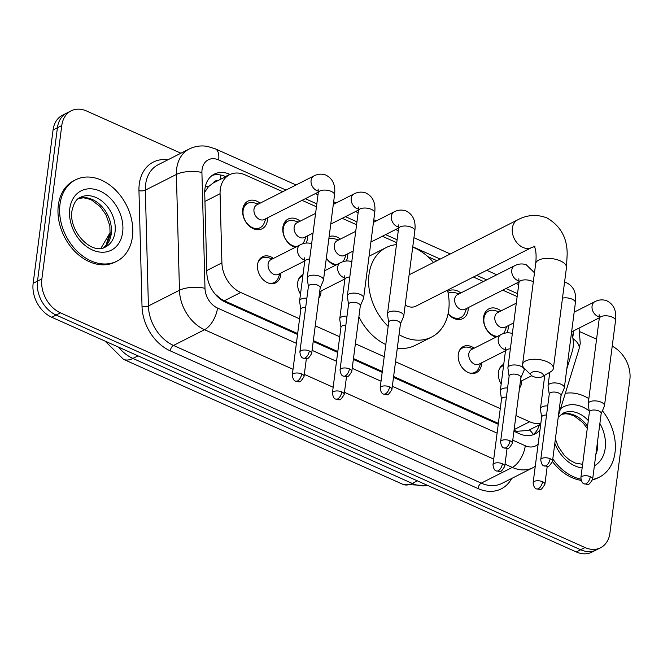 <?xml version="1.0" encoding="UTF-8"?>
<svg xmlns="http://www.w3.org/2000/svg" width="663" height="663" viewBox="0 0 663 663"><rect width="100%" height="100%" fill="white"/><g stroke="black" fill="none" stroke-linecap="round" stroke-linejoin="round"><path stroke-width="0.99" d="M280.888 273.04A14.603 10.848 -116.9 0 1 280.772 274.954A14.603 10.848 -116.9 0 1 275.775 282.794A14.603 10.848 -116.9 0 1 262.971 279.496A14.603 10.848 -116.9 0 1 257.584 264.578A14.603 10.848 -116.9 0 1 262.581 256.738A14.603 10.848 -116.9 0 1 273.471 258.388M321.033 290.999A14.603 10.848 -116.9 0 1 320.909 292.913A14.603 10.848 -116.9 0 1 318.82 298.292M300.48 294.132A14.603 10.848 -116.9 0 1 297.72 282.537A14.603 10.848 -116.9 0 1 302.726 274.697A14.603 10.848 -116.9 0 1 303.024 274.557M481.595 362.843A14.603 10.848 -116.9 0 1 481.479 364.749A14.603 10.848 -116.9 0 1 476.482 372.589A14.603 10.848 -116.9 0 1 463.677 369.299A14.603 10.848 -116.9 0 1 458.29 354.382A14.603 10.848 -116.9 0 1 463.288 346.542A14.603 10.848 -116.9 0 1 474.178 348.183M521.74 380.802A14.603 10.848 -116.9 0 1 521.615 382.708A14.603 10.848 -116.9 0 1 519.527 388.095M501.187 383.927A14.603 10.848 -116.9 0 1 498.427 372.341A14.603 10.848 -116.9 0 1 503.424 364.501A14.603 10.848 -116.9 0 1 503.731 364.352M267.512 217.837A15.531 11.544 -116.9 0 1 267.396 220.456A15.531 11.544 -116.9 0 1 262.076 228.793A15.531 11.544 -116.9 0 1 248.459 225.287A15.531 11.544 -116.9 0 1 242.724 209.417A15.531 11.544 -116.9 0 1 248.045 201.08A15.531 11.544 -116.9 0 1 260.095 203.185M307.649 235.796A15.531 11.544 -116.9 0 1 307.533 238.415A15.531 11.544 -116.9 0 1 306.024 243.056M295.325 247.316A15.531 11.544 -116.9 0 1 282.869 227.376A15.531 11.544 -116.9 0 1 288.181 219.039A15.531 11.544 -116.9 0 1 300.231 221.144M347.793 253.755A15.531 11.544 -116.9 0 1 347.677 256.374A15.531 11.544 -116.9 0 1 346.169 261.015M335.47 265.283A15.531 11.544 -116.9 0 1 326.32 258.255M468.219 307.64A15.531 11.544 -116.9 0 1 468.103 310.251A15.531 11.544 -116.9 0 1 462.782 318.596A15.531 11.544 -116.9 0 1 448.072 313.897M508.355 325.599A15.531 11.544 -116.9 0 1 508.239 328.21A15.531 11.544 -116.9 0 1 506.731 332.859M496.032 337.119A15.531 11.544 -116.9 0 1 483.576 317.179A15.531 11.544 -116.9 0 1 488.888 308.834A15.531 11.544 -116.9 0 1 500.938 310.939M566.79 368.91L572.252 351.307A27.374 20.346 63.1 0 0 573.13 347.255A27.374 20.346 63.1 0 0 571.473 332.884M218.144 180.518A9.125 6.779 63.1 0 0 213.121 183.063L208.48 186.668L204.71 192.121M213.121 183.063A27.374 20.346 -116.9 0 1 213.312 182.963L229.655 174.684A27.374 20.346 63.1 0 0 220.075 193.737L221.906 262.888A27.374 20.346 63.1 0 0 240.71 292.474L299.577 318.812M514.04 430.37L516.9 431.306L528.494 430.386L540.735 424.196M214.911 293.85L220.804 298.831L224.334 300.77L297.662 333.58M313.326 340.591L337.798 351.539M353.47 358.55L382.302 371.454M393.615 376.509L498.369 423.375M515.955 415.626L529.638 421.751A27.374 20.346 63.1 0 0 540.842 423.384M315.248 325.823L339.721 336.771M355.385 343.782L384.225 356.686M395.529 361.741L500.283 408.615M282.753 191.706L245.169 174.891A27.374 20.346 63.1 0 0 229.655 174.684M517.148 296.585L502.761 290.145M483.46 281.51L473.44 277.026M436.975 260.708L427.776 256.598M396.731 242.699L382.344 236.268M356.586 224.74L342.199 218.309M316.442 206.781L302.055 200.35M447.807 291.438A15.531 11.544 -116.9 0 1 448.752 290.875A15.531 11.544 -116.9 0 1 460.793 292.98M329.13 236.641A15.531 11.544 -116.9 0 1 340.376 239.103M612.214 346.202A27.374 20.346 -116.9 0 1 629.85 379.684L609.927 533.06A27.374 20.346 -116.9 0 1 600.562 547.762A27.374 20.346 -116.9 0 1 585.048 547.547L60.457 312.845A27.374 20.346 -116.9 0 1 41.868 278.899L61.783 125.531L57.424 127.735A27.374 20.346 -116.9 0 1 66.797 113.033A27.374 20.346 -116.9 0 0 57.424 127.735L37.509 281.104L57.424 127.735L53.073 129.94A27.374 20.346 -116.9 0 1 62.438 115.238L71.156 110.829A27.374 20.346 -116.9 0 1 86.671 111.036L180.924 153.211M60.457 312.845L56.098 315.049A27.374 20.346 -116.9 0 1 37.509 281.104A27.374 20.346 -116.9 0 0 56.098 315.049L580.689 549.76L56.098 315.049L51.739 317.254A27.374 20.346 -116.9 0 1 33.15 283.316L53.073 129.94M600.562 547.762L596.203 549.967A27.374 20.346 -116.9 0 1 580.689 549.76A27.374 20.346 -116.9 0 0 596.203 549.967L591.844 552.171A27.374 20.346 -116.9 0 1 576.329 551.964L51.739 317.254M579.918 331.724L596.567 339.174M61.783 125.531A27.374 20.346 -116.9 0 1 71.156 110.829M230.119 174.468L229.821 174.336A27.374 20.346 63.1 0 0 214.306 174.12A27.374 20.346 63.1 0 0 204.726 193.173L206.831 272.7A27.374 20.346 63.1 0 0 225.635 302.287L297.546 334.459M513.924 431.273L519.485 433.759A27.374 20.346 63.1 0 0 535 433.967A27.374 20.346 63.1 0 0 539.989 429.955M313.218 341.47L337.682 352.418M353.354 359.429L382.195 372.333M393.499 377.388L498.253 424.262M212.218 175.405A27.374 20.346 -116.9 0 1 225.461 176.54L225.743 176.665M539.326 424.9L539.135 425.53A27.374 20.346 -116.9 0 1 532.729 434.895M565.315 393.341A45.631 33.912 -116.9 0 1 588.843 398.604M602.41 410.77A45.631 33.912 -116.9 0 1 615.007 452.63A45.631 33.912 -116.9 0 1 599.385 477.128A45.631 33.912 -116.9 0 1 592.614 479.432M580.871 479.2A45.631 33.912 -116.9 0 1 552.801 458.92M599.385 477.128L597.753 477.957A45.631 33.912 -116.9 0 1 592.515 479.913M581.136 480.377A45.631 33.912 -116.9 0 1 552.461 461.539M59.985 204.303A45.631 33.912 -116.9 0 1 75.599 179.806A45.631 33.912 -116.9 0 1 115.602 190.099A45.631 33.912 -116.9 0 1 132.443 236.724A45.631 33.912 -116.9 0 1 116.821 261.222A45.631 33.912 -116.9 0 1 76.825 250.929A45.631 33.912 -116.9 0 1 59.985 204.303M116.821 261.222L115.188 262.051A45.631 33.912 -116.9 0 1 75.184 251.758A45.631 33.912 -116.9 0 1 58.344 205.132A45.631 33.912 -116.9 0 1 73.966 180.634L75.599 179.806M540.735 372.623A6.39 2.884 -172.6 0 0 532.837 371.902A6.39 2.884 -172.6 0 0 531.27 375.291A6.39 2.884 -172.6 0 0 533.11 376.485A6.39 2.884 -172.6 0 0 542.193 376.708A6.39 2.884 -172.6 0 0 540.735 372.623M531.27 375.291L524.251 368.28A15.514 7.011 7.4 0 1 522.585 364.476A15.514 7.011 7.4 0 1 531.494 359.404A15.514 7.011 7.4 0 1 547.232 361.791A15.514 7.011 7.4 0 1 553.356 368.479A15.514 7.011 7.4 0 1 550.771 371.728L542.193 376.708M388.153 326.403A50.189 37.302 -116.9 0 1 369.009 274.499A50.189 37.302 -116.9 0 1 386.189 247.556A50.189 37.302 -116.9 0 1 396.474 244.622M412.717 247.133A50.189 37.302 -116.9 0 1 433.503 262.465M447.517 290.154A50.189 37.302 -116.9 0 1 448.71 310.16A50.189 37.302 -116.9 0 1 431.53 337.111A50.189 37.302 -116.9 0 1 399.043 334.674M369.059 256.241A50.189 37.302 -116.9 0 1 369.846 255.827L386.189 247.556M405.192 305.038A15.514 11.528 63.1 0 0 415.867 306.173L531.685 247.531A15.514 11.528 63.1 0 1 522.9 247.415A15.514 11.528 63.1 0 1 512.358 228.18A15.514 11.528 63.1 0 1 517.67 219.851L409.121 274.814M431.53 337.111L415.187 345.39A50.189 37.302 -116.9 0 1 397.303 348.108M385.8 344.569A50.189 37.302 -116.9 0 1 358.898 316.773M601.15 413.704L604.358 406.212A8.213 3.713 -172.6 0 0 604.482 405.756A8.213 3.713 -172.6 0 0 601.242 402.217A8.213 3.713 -172.6 0 0 589.821 401.778A8.213 3.713 -172.6 0 0 588.197 403.643A8.213 3.713 -172.6 0 0 588.197 404.115L589.382 412.179M601.084 413.861A5.934 2.685 -172.6 0 0 601.175 413.538A5.934 2.685 -172.6 0 0 598.83 410.977A5.934 2.685 -172.6 0 0 590.584 410.662A5.934 2.685 -172.6 0 0 589.407 412.005L580.871 477.716C581.41 481.595 582.57 483.65 584.335 483.891A5.934 2.925 114.1 0 0 586.075 483.725A5.934 2.925 -65.9 0 0 590.294 476.689A5.934 2.685 -172.6 0 0 584.277 475.777A5.934 2.685 -172.6 0 0 580.871 477.716M499.297 311.776L494.714 310.541A13.691 10.169 63.1 0 0 488.631 311.03A13.691 10.169 63.1 0 0 483.949 318.381A13.691 10.169 63.1 0 0 497.664 336.29M516.295 303.165L497.648 312.613A8.213 6.1 63.1 0 0 494.838 317.022A8.213 6.1 63.1 0 0 497.863 325.409A8.213 6.1 63.1 0 0 505.065 327.265L513.734 322.873M561.006 395.745L564.213 388.253A8.213 3.713 -172.6 0 0 564.346 387.797A8.213 3.713 -172.6 0 0 561.097 384.258A8.213 3.713 -172.6 0 0 549.677 383.819A8.213 3.713 -172.6 0 0 548.052 385.684A8.213 3.713 -172.6 0 0 548.061 386.156L549.246 394.22M560.939 395.902A5.934 2.685 -172.6 0 0 561.031 395.571A5.934 2.685 -172.6 0 0 558.694 393.018A5.934 2.685 -172.6 0 0 550.439 392.703A5.934 2.685 -172.6 0 0 549.271 394.046L540.735 459.757C541.273 463.628 542.425 465.691 544.19 465.932A5.934 2.925 114.1 0 0 545.931 465.766A5.934 2.925 -65.9 0 0 550.157 458.73A5.934 2.685 -172.6 0 0 544.141 457.818A5.934 2.685 -172.6 0 0 540.735 459.757M503.366 333.597A13.691 10.169 63.1 0 0 504.999 330.854L506.714 326.428M459.152 293.817L454.578 292.582A13.691 10.169 63.1 0 0 448.495 293.071A13.691 10.169 63.1 0 0 448.163 293.253L448.495 293.071M534.403 273.512L533.897 272.22L526.173 264.711C522.237 263.443 518.383 263.783 514.596 265.739L457.503 294.645A8.213 6.1 63.1 0 0 454.694 299.063A8.213 6.1 63.1 0 0 457.727 307.45A8.213 6.1 63.1 0 0 464.92 309.306L519.038 281.908M520.869 377.786L524.077 370.294A8.213 3.713 -172.6 0 0 524.201 369.838A8.213 3.713 -172.6 0 0 520.961 366.299A8.213 3.713 -172.6 0 0 509.532 365.86A8.213 3.713 -172.6 0 0 507.908 367.725A8.213 3.713 -172.6 0 0 507.916 368.197L509.101 376.252M520.795 377.943A5.934 2.685 -172.6 0 0 520.886 377.612A5.934 2.685 -172.6 0 0 518.549 375.059A5.934 2.685 -172.6 0 0 510.295 374.744A5.934 2.685 -172.6 0 0 509.126 376.087L500.59 441.798C501.129 445.669 502.281 447.732 504.054 447.973A5.934 2.925 114.1 0 0 505.794 447.807A5.934 2.925 -65.9 0 0 510.013 440.762A5.934 2.685 -172.6 0 0 503.996 439.851A5.934 2.685 -172.6 0 0 500.59 441.798M448.13 313.632A13.691 10.169 63.1 0 0 460.86 317.502A13.691 10.169 63.1 0 0 464.862 312.895L466.578 308.469M338.735 239.931L334.152 238.697A13.691 10.169 63.1 0 0 328.84 238.854M355.733 231.329L337.077 240.768A8.213 6.1 63.1 0 0 334.268 245.177A8.213 6.1 63.1 0 0 337.301 253.573A8.213 6.1 63.1 0 0 344.503 255.429L353.172 251.037M400.444 323.909L403.651 316.417A8.213 3.713 -172.6 0 0 403.775 315.961A8.213 3.713 -172.6 0 0 400.535 312.414A8.213 3.713 -172.6 0 0 389.115 311.983A8.213 3.713 -172.6 0 0 387.49 313.839A8.213 3.713 -172.6 0 0 387.49 314.32L388.675 322.375M400.377 324.066A5.934 2.685 -172.6 0 0 400.469 323.735A5.934 2.685 -172.6 0 0 398.123 321.182A5.934 2.685 -172.6 0 0 389.877 320.867A5.934 2.685 -172.6 0 0 388.7 322.21L380.164 387.913C380.703 391.792 381.863 393.855 383.628 394.095A5.934 2.925 114.1 0 0 385.369 393.93A5.934 2.925 -65.9 0 0 389.587 386.885A5.934 2.685 -172.6 0 0 383.57 385.974A5.934 2.685 -172.6 0 0 380.164 387.913M326.353 258.006A13.691 10.169 63.1 0 0 337.102 264.454M342.804 261.761A13.691 10.169 63.1 0 0 344.437 259.009L346.152 254.592M298.59 221.972L294.007 220.738A13.691 10.169 63.1 0 0 287.933 221.235A13.691 10.169 63.1 0 0 283.242 228.586A13.691 10.169 63.1 0 0 296.966 246.495M315.588 213.37L296.941 222.809A8.213 6.1 63.1 0 0 294.132 227.218A8.213 6.1 63.1 0 0 297.157 235.614A8.213 6.1 63.1 0 0 304.358 237.462L313.027 233.078M360.299 305.941L363.506 298.458A8.213 3.713 -172.6 0 0 363.639 298.002A8.213 3.713 -172.6 0 0 360.39 294.455A8.213 3.713 -172.6 0 0 348.97 294.024A8.213 3.713 -172.6 0 0 347.346 295.88A8.213 3.713 -172.6 0 0 347.354 296.361L348.539 304.416M360.233 306.107A5.934 2.685 -172.6 0 0 360.324 305.776A5.934 2.685 -172.6 0 0 357.987 303.223A5.934 2.685 -172.6 0 0 349.733 302.908A5.934 2.685 -172.6 0 0 348.564 304.251L340.028 369.954C340.567 373.833 341.718 375.896 343.484 376.136A5.934 2.925 114.1 0 0 345.224 375.971A5.934 2.925 -65.9 0 0 349.451 368.926A5.934 2.685 -172.6 0 0 343.434 368.015A5.934 2.685 -172.6 0 0 340.028 369.954M302.659 243.802A13.691 10.169 63.1 0 0 304.292 241.05L306.008 236.633M258.446 204.013L253.871 202.779A13.691 10.169 63.1 0 0 247.788 203.276A13.691 10.169 63.1 0 0 243.106 210.627A13.691 10.169 63.1 0 0 248.153 224.616A13.691 10.169 63.1 0 0 260.153 227.699A13.691 10.169 63.1 0 0 264.156 223.091L265.871 218.666M318.141 189.013L318.257 192.842A8.213 3.713 -172.6 0 1 330.887 191.242A8.213 3.713 -172.6 0 1 331.301 191.416A8.213 3.713 -172.6 0 1 334.542 194.955C335.751 185.035 332.727 178.355 325.467 174.916C321.538 173.64 317.676 173.988 313.889 175.944L256.796 204.85A8.213 6.1 63.1 0 0 253.987 209.259A8.213 6.1 63.1 0 0 257.02 217.655A8.213 6.1 63.1 0 0 264.222 219.503L318.331 192.104M320.163 287.982L323.37 280.499A8.213 3.713 -172.6 0 0 323.494 280.035A8.213 3.713 -172.6 0 0 320.254 276.496A8.213 3.713 -172.6 0 0 308.825 276.065A8.213 3.713 -172.6 0 0 307.201 277.921A8.213 3.713 -172.6 0 0 307.209 278.394L308.394 286.457M320.096 288.148A5.934 2.685 -172.6 0 0 320.188 287.817A5.934 2.685 -172.6 0 0 317.842 285.256A5.934 2.685 -172.6 0 0 309.588 284.949A5.934 2.685 -172.6 0 0 308.419 286.292L299.883 351.995C300.422 355.874 301.574 357.929 303.347 358.177A5.934 2.925 114.1 0 0 305.088 358.003A5.934 2.925 -65.9 0 0 309.306 350.967A5.934 2.685 -172.6 0 0 303.289 350.056A5.934 2.685 -172.6 0 0 299.883 351.995M503.582 365.504A13.691 10.169 63.1 0 0 502.753 365.86A13.691 10.169 63.1 0 0 498.966 369.962M547.721 405.922A8.213 3.713 -172.6 0 0 542.069 406.817A8.213 3.713 -172.6 0 0 540.444 408.673A8.213 3.713 -172.6 0 0 540.453 409.146L541.638 417.209M546.544 415.038A5.934 2.685 -172.6 0 0 542.831 415.693A5.934 2.685 -172.6 0 0 541.663 417.035L533.127 482.747C533.665 486.625 534.817 488.681 536.591 488.921A5.934 2.925 114.1 0 0 538.331 488.755A5.934 2.925 -65.9 0 0 542.549 481.719A5.934 2.685 -172.6 0 0 536.533 480.808A5.934 2.685 -172.6 0 0 533.127 482.747M473.274 348.647L468.691 347.412A13.691 10.169 63.1 0 0 462.608 347.901A13.691 10.169 63.1 0 0 458.829 352.003M505.537 349.683A8.213 6.1 63.1 0 1 504.22 349.343A8.213 6.1 63.1 0 1 498.228 338.992A8.213 6.1 63.1 0 1 501.037 334.583L471.617 349.476A8.213 6.1 63.1 0 0 468.807 353.893A8.213 6.1 63.1 0 0 471.841 362.28A8.213 6.1 63.1 0 0 479.042 364.136L505.479 350.744M507.585 387.963A8.213 3.713 -172.6 0 0 501.932 388.849A8.213 3.713 -172.6 0 0 500.308 390.714A8.213 3.713 -172.6 0 0 500.308 391.187L501.501 399.25M506.399 397.079A5.934 2.685 -172.6 0 0 502.695 397.734A5.934 2.685 -172.6 0 0 501.518 399.076L492.99 464.788C493.529 468.666 494.681 470.722 496.446 470.962A5.934 2.925 114.1 0 0 498.186 470.796A5.934 2.925 -65.9 0 0 502.413 463.76A5.934 2.685 -172.6 0 0 496.396 462.849A5.934 2.685 -172.6 0 0 492.99 464.788M469.437 372.954A13.691 10.169 63.1 0 0 474.973 372.333A13.691 10.169 63.1 0 0 478.976 367.725L480.692 363.299M302.875 275.709A13.691 10.169 63.1 0 0 302.046 276.065A13.691 10.169 63.1 0 0 298.259 280.159M347.014 316.127A8.213 3.713 -172.6 0 0 341.362 317.013A8.213 3.713 -172.6 0 0 339.746 318.878A8.213 3.713 -172.6 0 0 339.746 319.351L340.931 327.406M345.837 325.243A5.934 2.685 -172.6 0 0 342.125 325.898A5.934 2.685 -172.6 0 0 340.956 327.24L332.42 392.952C332.959 396.822 334.111 398.886 335.884 399.126A5.934 2.925 114.1 0 0 337.624 398.96A5.934 2.925 -65.9 0 0 341.843 391.916A5.934 2.685 -172.6 0 0 335.826 391.004A5.934 2.685 -172.6 0 0 332.42 392.952M272.568 258.843L267.985 257.609A13.691 10.169 63.1 0 0 261.902 258.106A13.691 10.169 63.1 0 0 258.122 262.2M304.831 259.888A8.213 6.1 63.1 0 1 303.513 259.548A8.213 6.1 63.1 0 1 297.521 249.197A8.213 6.1 63.1 0 1 300.331 244.788L270.91 259.681A8.213 6.1 63.1 0 0 268.101 264.089A8.213 6.1 63.1 0 0 271.134 272.485A8.213 6.1 63.1 0 0 278.336 274.333L304.773 260.949M306.878 298.168A8.213 3.713 -172.6 0 0 301.226 299.054A8.213 3.713 -172.6 0 0 299.601 300.911A8.213 3.713 -172.6 0 0 299.61 301.392L300.795 309.447M305.693 307.284A5.934 2.685 -172.6 0 0 301.988 307.939A5.934 2.685 -172.6 0 0 300.811 309.281L292.284 374.985C292.822 378.863 293.974 380.927 295.739 381.167A5.934 2.925 114.1 0 0 297.48 381.001A5.934 2.925 -65.9 0 0 301.706 373.957A5.934 2.685 -172.6 0 0 295.69 373.045A5.934 2.685 -172.6 0 0 292.284 374.985M268.73 283.159A13.691 10.169 63.1 0 0 274.267 282.529A13.691 10.169 63.1 0 0 278.269 277.921L279.985 273.496M205.406 186.245A27.374 9.846 -1.5 0 1 208.48 186.668M516.692 432.508A27.374 13.509 -65.9 0 0 516.9 431.306M529.439 429.914A27.374 14.536 17.2 0 1 533.292 434.464M220.704 299.394A27.374 13.509 -65.9 0 0 220.804 298.831M220.63 179.259A27.374 13.509 -65.9 0 0 220.68 175.007M514.14 429.599L529.638 421.751M224.334 300.77L240.71 292.474M206.773 270.554L221.906 262.888M204.942 201.403L220.075 193.737M110.24 234.205A36.506 27.125 63.1 0 0 106.445 244.879M123.517 359.338A31.94 15.755 -65.9 0 0 132.898 358.434L412.212 483.41A31.94 15.755 114.1 0 1 402.839 484.313L123.517 359.338L105.085 341.122M118.578 347.155A36.506 27.125 63.1 0 0 132.898 358.434L138.003 355.849M417.325 480.824L412.212 483.41A36.506 27.125 63.1 0 0 427.726 485.473M576.329 551.964L585.048 547.547M33.15 283.316L41.868 278.899M572.708 337.392A18.249 13.567 63.1 0 0 573.047 335.586A18.249 13.567 63.1 0 0 573.089 331.11M285.993 190.066L218.649 159.94A18.249 13.567 63.1 0 0 202.066 169.604A18.249 13.567 63.1 0 0 201.917 172.504L204.991 288.33A18.249 13.567 63.1 0 0 217.53 308.055L296.394 343.343M293.021 369.308L204.536 329.718A36.506 27.125 -116.9 0 1 179.458 290.261L176.391 174.435A36.506 27.125 -116.9 0 1 176.681 168.634A36.506 27.125 -116.9 0 1 189.17 149.034L158.117 164.756A36.506 27.125 63.1 0 0 145.628 184.355A36.506 27.125 63.1 0 0 145.338 190.157L148.404 305.991A36.506 27.125 63.1 0 0 173.482 345.44L481.247 483.136A36.506 27.125 63.1 0 0 501.924 483.41L532.977 467.688A36.506 27.125 -116.9 0 1 512.292 467.415L481.247 483.136A4.566 2.254 -65.9 0 0 477.998 488.548L170.234 350.851A41.065 30.515 -116.9 0 1 142.023 306.472L138.957 190.646A41.065 30.515 -116.9 0 1 167.872 159.824M138.957 190.646A4.566 1.641 178.5 0 0 145.338 190.157L176.391 174.435A18.249 6.564 -1.5 0 1 201.917 172.504M511.679 478.479A41.065 30.515 -116.9 0 1 477.998 488.548M204.991 288.33A18.249 6.564 -1.5 0 0 179.458 290.261L148.404 305.991A4.566 1.641 178.5 0 1 142.023 306.472M217.53 308.055A18.249 9 114.1 0 1 204.536 329.718L173.482 345.44A4.566 2.254 -65.9 0 0 170.234 350.851M512.764 440.149L525.287 445.751A18.249 9 114.1 0 1 512.292 467.415L505.032 464.158M493.728 459.103L344.47 392.322M333.157 387.267L304.325 374.363M517.53 293.659L506.002 288.504M486.7 279.869L476.68 275.385M440.215 259.067L412.759 246.785M397.104 239.782L385.584 234.627M356.967 221.823L345.44 216.668M316.823 203.864L305.295 198.709M312.066 350.354L336.531 361.302M352.202 368.313L381.034 381.208M392.347 386.272L497.101 433.138M525.287 445.751A18.249 13.567 63.1 0 0 538.149 444.086M296.063 184.969L215.21 148.794A18.249 9 114.1 0 1 218.649 159.94M572.931 338.611A18.249 9.688 17.2 0 1 578.998 349.21L558.445 415.486M539.135 425.53L540.66 424.759M225.461 176.54L229.821 174.336M558.213 417.259L562.945 413.256A27.813 20.669 -116.9 0 1 588.296 420.549M597.62 440.854A27.813 20.669 -116.9 0 1 597.595 447.956A27.813 20.669 -116.9 0 1 595.88 454.304M560.517 408.789A33.291 24.738 -116.9 0 1 589.208 410.952M599.882 423.45A33.291 24.738 -116.9 0 1 605.211 448.246A33.291 24.738 -116.9 0 1 594.38 465.816M561.188 414.325A27.813 20.669 -116.9 0 1 587.551 426.317M582.139 467.954A33.291 24.738 -116.9 0 1 554.823 443.356M80.38 197.35A27.813 20.669 -116.9 0 1 104.762 203.624A27.813 20.669 -116.9 0 1 115.031 232.05A27.813 20.669 -116.9 0 1 105.508 246.984C91.535 255.553 68.546 231.055 71.935 211.049C73.61 203.317 76.419 198.751 80.38 197.35M69.781 208.688A33.291 24.738 -116.9 0 1 100.038 191.068A33.291 24.738 -116.9 0 1 122.647 232.34A33.291 24.738 -116.9 0 1 92.389 249.959A33.291 24.738 -116.9 0 1 69.781 208.688M78.624 198.419A27.813 20.669 -116.9 0 1 101.953 206.607A27.813 20.669 -116.9 0 1 111.21 233.981A27.813 20.669 -116.9 0 1 103.61 247.763M517.67 219.851C527.226 214.737 537.03 214.116 547.083 217.986C560.716 226.058 567.404 238.257 567.155 254.567L566.459 267.57A15.514 7.011 -172.6 0 0 560.334 260.882A15.514 7.011 -172.6 0 0 544.596 258.504A15.514 7.011 -172.6 0 0 535.687 263.576L522.585 364.476M584.335 483.891C587.866 483.667 587.617 487.545 592.639 479.241A5.934 2.685 -172.6 0 0 590.294 476.689M574.166 312.149L594.877 301.665A8.213 6.1 63.1 0 0 592.067 306.074A8.213 6.1 63.1 0 0 598.059 316.425A8.213 6.1 63.1 0 0 599.377 316.765M594.877 301.665C598.664 299.701 602.526 299.361 606.454 300.637C613.714 304.068 616.747 310.748 615.529 320.677A8.213 3.713 -172.6 0 0 612.289 317.138A8.213 3.713 -172.6 0 0 611.874 316.955A8.213 3.713 -172.6 0 0 599.244 318.563L599.128 314.726M544.19 465.932C547.729 465.708 547.472 469.586 552.494 461.282A5.934 2.685 -172.6 0 0 550.157 458.73M564.561 282.173L566.31 282.67C573.578 286.109 576.603 292.789 575.393 302.718A8.213 3.713 -172.6 0 0 572.152 299.179A8.213 3.713 -172.6 0 0 571.73 298.996A8.213 3.713 -172.6 0 0 562.489 298.135M504.054 447.973C507.585 447.749 507.336 451.627 512.358 443.323A5.934 2.685 -172.6 0 0 510.013 440.762M514.596 265.739A8.213 6.1 63.1 0 0 511.786 270.156A8.213 6.1 63.1 0 0 517.778 280.507A8.213 6.1 63.1 0 0 519.096 280.847M533.309 281.908A8.213 3.713 -172.6 0 0 532.008 281.211A8.213 3.713 -172.6 0 0 531.593 281.037A8.213 3.713 -172.6 0 0 518.963 282.637L518.847 278.808M383.628 394.095C387.159 393.872 386.91 397.75 391.932 389.446A5.934 2.685 -172.6 0 0 389.587 386.885M373.46 222.354L394.17 211.862A8.213 6.1 63.1 0 0 391.361 216.271A8.213 6.1 63.1 0 0 397.352 226.622A8.213 6.1 63.1 0 0 398.67 226.961M394.17 211.862C397.957 209.906 401.819 209.566 405.748 210.834C413.008 214.273 416.041 220.953 414.831 230.873A8.213 3.713 -172.6 0 0 411.582 227.334A8.213 3.713 -172.6 0 0 411.168 227.16A8.213 3.713 -172.6 0 0 398.538 228.76L398.43 224.931M343.484 376.136C347.022 375.913 346.766 379.791 351.788 371.487A5.934 2.685 -172.6 0 0 349.451 368.926M333.323 204.395L354.034 193.903A8.213 6.1 63.1 0 0 351.224 198.312A8.213 6.1 63.1 0 0 357.208 208.663A8.213 6.1 63.1 0 0 358.526 209.002M354.034 193.903C357.821 191.947 361.675 191.607 365.603 192.875C372.871 196.314 375.896 202.994 374.686 212.914A8.213 3.713 -172.6 0 0 371.446 209.375A8.213 3.713 -172.6 0 0 371.023 209.201A8.213 3.713 -172.6 0 0 358.393 210.801L358.285 206.972M303.347 358.177C306.878 357.954 306.629 361.832 311.651 353.528A5.934 2.685 -172.6 0 0 309.306 350.967M313.889 175.944A8.213 6.1 63.1 0 0 311.08 180.353A8.213 6.1 63.1 0 0 317.071 190.704A8.213 6.1 63.1 0 0 318.389 191.043M536.591 488.921C540.121 488.706 539.873 492.584 544.895 484.272A5.934 2.685 -172.6 0 0 542.549 481.719M496.446 470.962C499.977 470.747 499.728 474.625 504.75 466.313A5.934 2.685 -172.6 0 0 502.413 463.76M510.369 348.771A8.213 3.713 -172.6 0 0 505.405 351.481L500.308 390.714M335.884 399.126C339.415 398.902 339.166 402.781 344.188 394.477A5.934 2.685 -172.6 0 0 341.843 391.916M324.704 270.728L340.475 262.747A8.213 6.1 63.1 0 0 337.666 267.156A8.213 6.1 63.1 0 0 343.649 277.507A8.213 6.1 63.1 0 0 344.967 277.847M349.807 276.935A8.213 3.713 -172.6 0 0 344.835 279.645L339.746 318.878M295.739 381.167C299.278 380.943 299.021 384.822 304.044 376.518A5.934 2.685 -172.6 0 0 301.706 373.957M309.662 258.968A8.213 3.713 -172.6 0 0 304.698 261.686L299.601 300.911M100.925 248.335L110.356 232.199M402.839 484.313L428.141 485.664M578.998 349.21L580.249 343.451L579.081 328.077M532.977 467.688L535.248 466.404M215.21 148.794L207.453 146.407C201.022 145.313 194.93 146.191 189.17 149.034M518.706 284.584L516.071 283.408M496.769 274.772L486.75 270.289M450.285 253.97L413.936 237.71M398.289 230.707L395.654 229.531M376.344 220.887L373.799 219.751M358.144 212.748L355.509 211.572M336.207 202.928L333.655 201.792M318 194.789L315.364 193.604M587.277 428.439L582.702 422.447L574.249 416.016L569.31 414.209L565.837 413.753L561.113 414.383M582.611 464.307L575.169 463.039L569.467 459.973L564.37 455.498L558.205 446.547L555.387 439.03M103.519 247.788L106.552 244.73L110.133 235.216L109.818 225.718L106.022 214.829L100.138 206.541L91.685 200.11L86.745 198.303L83.273 197.847L78.549 198.477M534.933 246.454L531.685 247.531M566.459 267.57L553.356 368.479M533.955 246.023C533.5 245.368 537.312 248.509 535.687 263.576M599.244 318.563L588.197 403.643M571.605 331.856L599.327 317.826M615.529 320.677L604.482 405.756M592.639 479.241L601.175 413.538M488.631 311.03L484.86 312.944M549.793 372.299L548.052 385.684M575.393 302.718L564.346 387.797M552.494 461.282L561.031 395.571M518.963 282.637L507.908 367.725M460.86 317.502L457.08 319.409M524.383 368.413L524.201 369.838M512.358 443.323L520.886 377.612M398.538 228.76L387.49 313.839M370.899 242.061L398.62 228.022M414.831 230.873L403.775 315.961M391.932 389.446L400.469 323.735M287.933 221.235L284.154 223.149M358.393 210.801L347.346 295.88M330.762 224.102L358.476 210.063M374.686 212.914L363.639 298.002M351.788 371.487L360.324 305.776M247.788 203.276L244.009 205.19M318.257 192.842L307.201 277.921M260.153 227.699L256.374 229.613M334.542 194.955L323.494 280.035M311.651 353.528L320.188 287.817M502.753 365.86L500.474 367.02M544.795 375.2L540.444 408.673M520.836 381.258L520.206 382.866M520.389 381.482L531.776 375.722M544.895 484.272L547.215 466.42M462.608 347.901L460.329 349.061M474.973 372.333L472.694 373.484M505.405 351.481L505.289 347.652M501.037 334.583C504.825 332.627 508.678 332.287 512.615 333.555M504.75 466.313L507.071 448.461M302.046 276.065L299.767 277.217M320.13 291.463L319.5 293.071M319.682 291.687L344.917 278.908M344.835 279.645L344.727 275.808M340.475 262.747C344.254 260.791 348.116 260.443 352.045 261.719M344.188 394.477L346.509 376.625M261.902 258.106L259.623 259.258M274.267 282.529L271.987 283.681M304.698 261.686L304.582 257.849M300.331 244.788C304.118 242.832 307.972 242.484 311.908 243.76M304.044 376.518L306.364 358.658"/></g></svg>
